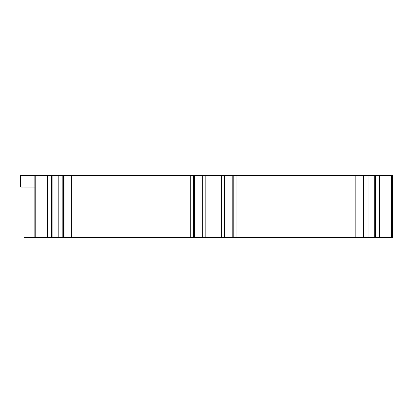 <?xml version="1.0" encoding="UTF-8"?>
<svg xmlns="http://www.w3.org/2000/svg" width="413" height="413" viewBox="0 0 413 413"><rect width="100%" height="100%" fill="white"/><g stroke="black" fill="none" stroke-linecap="round" stroke-linejoin="round"><path stroke-width="0.62" d="M193.382 237.589L193.382 175.411L392.35 175.411L392.35 237.589L23.928 237.589L23.928 187.068M34.831 187.068L20.65 187.068L20.65 175.411L34.831 175.411L34.831 237.589M34.831 175.411L193.382 175.411M47.578 237.589L47.578 175.411M51.563 237.589L51.563 175.411M52.89 237.589L52.89 175.411M58.207 237.589L58.207 175.411M62.193 237.589L62.193 175.411M63.525 237.589L63.525 175.411M190.274 237.589L190.274 175.411M379.604 237.589L379.604 175.411M375.618 237.589L375.618 175.411M374.286 237.589L374.286 175.411M368.969 237.589L368.969 175.411M364.984 237.589L364.984 175.411M363.652 237.589L363.652 175.411M236.907 237.589L236.907 175.411M233.799 237.589L233.799 175.411M232.808 237.589L232.808 175.411M224.471 237.589L224.471 175.411M221.363 237.589L221.363 175.411M205.819 237.589L205.819 175.411M202.711 237.589L202.711 175.411M194.373 237.589L194.373 175.411M35.766 237.589L35.766 175.411M64.056 175.411L64.056 237.589M71.361 237.589L71.361 175.411M391.41 175.411L391.41 237.589M363.125 237.589L363.125 175.411M355.82 175.411L355.82 237.589"/></g></svg>
